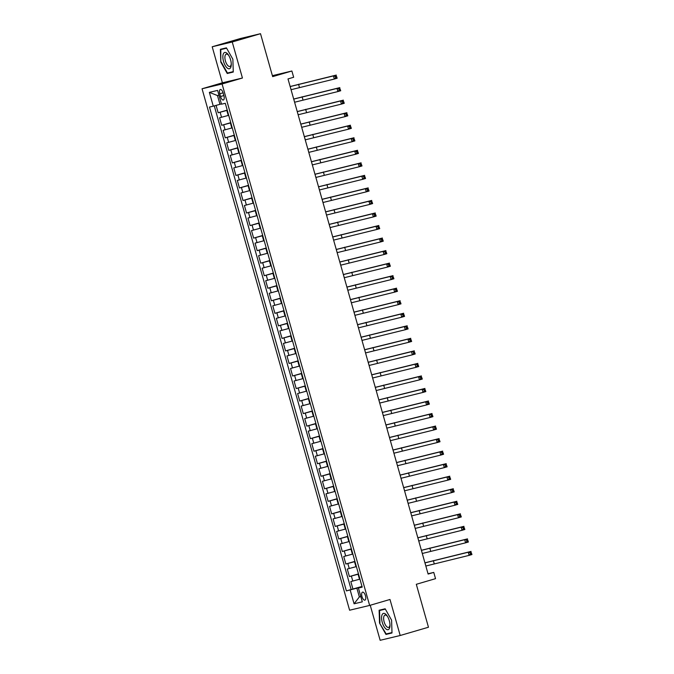 <?xml version="1.0" encoding="UTF-8"?>
<svg xmlns="http://www.w3.org/2000/svg" width="674" height="674" viewBox="0 0 674 674"><rect width="100%" height="100%" fill="white"/><g stroke="black" fill="none" stroke-linecap="round" stroke-linejoin="round"><path stroke-width="1.01" d="M365.451 595.723A4.17 1.778 -106.3 0 0 362.545 592.143A4.17 1.778 -106.3 0 0 361.98 596.557A4.17 1.778 -106.3 0 0 364.887 600.146A4.17 1.778 -106.3 0 0 365.451 595.723M370.237 605.26L380.153 640.3L400.188 635.506L428.462 627.233L416.313 584.299L435.53 578.663L433.761 572.403L428.024 573.768M202.048 88.774L349.604 610.223L369.638 605.429L222.083 83.98L202.048 88.774L222.395 82.809L242.438 78.016L232.235 41.982L212.2 46.767L222.395 82.809M212.2 46.767L240.466 38.494L260.509 33.7L272.658 76.634L291.876 71.006L272.38 75.665M232.235 41.982L260.509 33.7M216.084 105.388L218.165 112.76L227.222 110.115M228.697 115.33L219.589 117.782L221.712 125.297L230.769 122.651M232.244 127.866L223.136 130.309L225.259 137.833L234.316 135.179M235.79 140.403L226.683 142.846L228.806 150.369L237.863 147.716M239.337 152.939L230.23 155.382L232.353 162.906L241.41 160.252M242.884 165.475L233.777 167.919L235.9 175.442L244.957 172.788M246.431 178.003L237.324 180.455L239.447 187.97L248.504 185.325M249.978 190.54L240.871 192.991L243.002 200.507L252.051 197.853M253.525 203.076L244.418 205.519L246.549 213.043L255.598 210.389M257.072 215.613L247.965 218.056L250.096 225.579L259.145 222.926M260.619 228.149L251.512 230.592L253.643 238.116L262.692 235.462M264.166 240.677L255.058 243.129L257.19 250.652L266.238 247.998M267.713 253.213L258.605 255.665L260.737 263.18L269.785 260.535M271.26 265.75L262.152 268.193L264.284 275.717L273.332 273.063M274.807 278.286L265.699 280.729L267.831 288.253L276.879 285.599M278.362 290.823L269.246 293.266L271.378 300.789L280.426 298.135M281.909 303.359L272.793 305.802L274.925 313.326L283.973 310.672M285.456 315.887L276.34 318.339L278.472 325.854L287.52 323.208M289.003 328.423L279.887 330.875L282.018 338.39L291.067 335.745M292.55 340.96L283.434 343.403L285.565 350.927L294.614 348.273M296.097 353.496L286.981 355.939L289.112 363.463L298.161 360.809M299.644 366.033L290.528 368.476L292.659 375.999L301.708 373.345M303.19 378.569L294.075 381.012L296.206 388.536L305.255 385.882M306.737 391.097L297.622 393.549L299.753 401.064L308.802 398.418M310.284 403.633L301.168 406.085L303.3 413.6L312.348 410.955M313.831 416.17L304.715 418.613L306.847 426.137L315.895 423.483M317.378 428.706L308.262 431.149L310.394 438.673L319.442 436.019M320.925 441.243L311.809 443.686L313.941 451.209L322.989 448.555M324.472 453.779L315.356 456.222L317.488 463.746L326.536 461.092M328.019 466.307L318.903 468.759L321.035 476.274L330.083 473.628M331.566 478.843L322.45 481.287L324.582 488.81L333.63 486.156M335.113 491.38L325.997 493.823L328.128 501.346L337.177 498.693M338.66 503.916L329.544 506.359L331.675 513.883L340.724 511.229M342.207 516.452L333.091 518.896L335.222 526.419L344.271 523.765M345.754 528.98L336.638 531.432L338.769 538.947L347.818 536.302M349.301 541.517L340.185 543.969L342.316 551.484L351.365 548.838M352.847 554.053L343.732 556.497L345.863 564.02L354.912 561.366M356.394 566.59L347.279 569.033L349.41 576.556L358.458 573.903M291.876 71.006L293.653 77.266L288 78.925L428.108 574.054L433.761 572.403M219.766 93.77L220.541 96.525A4.036 1.727 -106.3 0 0 223.355 99.996A4.036 1.727 -106.3 0 0 223.903 95.725L223.119 92.961A4.036 1.727 -106.3 0 0 220.305 89.49A4.036 1.727 -106.3 0 0 219.766 93.77L223.077 92.801M362.123 586.835L358.416 588.04L362.208 587.138L225.293 103.282L221.502 104.192L217.601 90.4L209.37 92.372L213.27 106.163L209.479 107.065L346.394 590.913L356.875 588.166L359.352 596.945L360.834 596.591M358.416 588.04L362.317 601.831L354.086 603.794L350.185 590.011M358.517 574.113L349.41 576.556M359.941 579.126L359.495 579.252L358.071 574.24M354.971 561.577L345.863 564.02M351.424 549.04L342.316 551.484M347.877 536.504L338.769 538.947M344.33 523.968L335.222 526.419M340.783 511.44L331.675 513.883M337.236 498.903L328.128 501.346M333.689 486.367L324.582 488.81M330.142 473.83L321.035 476.274M326.595 461.294L317.488 463.746M323.048 448.758L313.941 451.209M319.501 436.23L310.394 438.673M315.954 423.693L306.847 426.137M312.407 411.157L303.3 413.6M308.861 398.62L299.753 401.064M305.314 386.084L296.206 388.536M301.767 373.548L292.659 375.999M298.22 361.02L289.112 363.463M294.673 348.483L285.565 350.927M291.126 335.947L282.018 338.39M287.579 323.41L278.472 325.854M284.032 310.874L274.925 313.326M280.485 298.338L271.378 300.789M276.938 285.81L267.831 288.253M273.391 273.273L264.284 275.717M269.844 260.737L260.737 263.18M266.297 248.201L257.19 250.652M262.75 235.664L253.643 238.116M259.204 223.136L250.096 225.579M255.657 210.6L246.549 213.043M252.11 198.063L243.002 200.507M248.563 185.527L239.447 187.97M245.016 172.991L235.9 175.442M241.469 160.454L232.353 162.906M237.922 147.926L228.806 150.369M234.375 135.39L225.259 137.833M230.828 122.853L221.712 125.297M227.281 110.317L218.165 112.76M214.281 105.885L351.146 589.523L362.005 586.439M359.495 579.252L350.825 581.569L352.957 589.093M218.949 95.194L217.475 95.548L219.96 104.318L213.27 106.163M221.417 103.889L219.96 104.318M242.438 78.016L222.083 83.98M400.188 635.506L389.993 599.472L369.638 605.429M360.809 596.515L359.352 596.945L354.086 603.794M362.064 586.641L356.875 588.166M351.146 589.523L346.394 590.913M217.475 95.548L209.37 92.372M220.794 62.118L227.239 73.491L233.271 72.042L232.867 59.228L226.422 47.854L220.39 49.295L220.794 62.118L220.819 49.581L226.616 48.199M391.998 632.987L391.594 620.164L385.157 608.791L379.117 610.231L379.529 623.054L385.966 634.428L391.998 632.987M231.907 71.958L233.263 71.789M231.982 72.101L227.239 73.491M390.634 632.894L391.99 632.726M390.718 633.038L385.966 634.428M391.99 632.574L386.177 633.964L379.529 623.054M291.05 89.701L334.338 79.043L333.453 75.909L336.284 75.075L290.14 86.499M290.157 86.567L333.453 75.909L335.273 76.432L335.627 77.687L336.756 77.35L336.402 76.095L335.273 76.432M336.402 76.095L337.168 78.209L334.338 79.043L335.627 77.687M337.168 78.209L336.756 77.35M230.575 59.767A8.467 3.614 -106.3 0 0 228.52 55.091A8.467 3.614 -106.3 0 0 223.768 53.128A8.467 3.614 -106.3 0 0 223.541 61.444A8.467 3.614 -106.3 0 0 228.233 68.647A8.467 3.614 -106.3 0 0 231.266 64.451A8.467 3.614 -106.3 0 0 230.575 59.767M228.882 55.672A6.411 2.738 -106.3 0 0 226.287 54.147A6.411 2.738 -106.3 0 0 225.419 60.938A6.411 2.738 -106.3 0 0 229.893 66.456A6.411 2.738 -106.3 0 0 231.249 63.777M220.819 49.581L226.498 47.98M233.255 71.638L227.45 73.028L221.207 62M385.553 614.065A8.467 3.614 -106.3 0 0 381.585 618.201A8.467 3.614 -106.3 0 0 386.025 629.019A8.467 3.614 -106.3 0 0 389.993 625.388A8.467 3.614 -106.3 0 0 387.255 616.036A8.467 3.614 -106.3 0 0 385.553 614.065M387.609 616.609A6.411 2.738 -106.3 0 0 386.64 615.581A6.411 2.738 -106.3 0 0 385.014 615.084A6.411 2.738 -106.3 0 0 383.801 620.324A6.411 2.738 -106.3 0 0 386.994 626.904A6.411 2.738 -106.3 0 0 388.62 627.393A6.411 2.738 -106.3 0 0 389.985 624.714M379.942 622.944L379.546 610.518L385.225 608.917M379.546 610.518L385.351 609.136M294.597 102.237L337.885 91.571L337 88.437L339.831 87.612L293.687 99.036M293.704 99.103L337 88.437L338.82 88.968L339.174 90.215L340.303 89.886L339.949 88.631L338.82 88.968M339.949 88.631L340.715 90.746L337.885 91.571L339.174 90.215M340.715 90.746L340.303 89.886M297.251 111.631L298.169 114.757L341.432 104.108L340.547 100.974L343.378 100.148L297.234 111.572M297.285 111.623L340.547 100.974L342.367 101.496L342.721 102.751L343.85 102.423L343.496 101.167L342.367 101.496M343.496 101.167L344.262 103.282L341.432 104.108L342.721 102.751M344.262 103.282L343.85 102.423M300.798 124.168L301.716 127.293L344.978 116.644L344.094 113.51L346.925 112.684L300.781 124.109M300.831 124.159L344.094 113.51L345.914 114.032L346.267 115.288L347.396 114.959L347.043 113.704L345.914 114.032M347.043 113.704L347.809 115.818L344.978 116.644L346.267 115.288M347.809 115.818L347.396 114.959M305.238 139.838L348.525 129.181L347.641 126.046L350.472 125.221L304.328 136.637M304.345 136.704L347.641 126.046L349.461 126.569L349.814 127.824L350.943 127.487L350.59 126.24L349.461 126.569M350.59 126.24L351.356 128.355L348.525 129.181L349.814 127.824M351.356 128.355L350.943 127.487M308.785 152.375L352.081 141.717L351.188 138.583L354.019 137.749L307.875 149.173M307.892 149.24L351.188 138.583L353.007 139.105L353.361 140.361L354.49 140.023L354.136 138.777L353.007 139.105M354.136 138.777L354.903 140.883L352.081 141.717L353.361 140.361M354.903 140.883L354.49 140.023M312.332 164.911L355.628 154.253L354.735 151.119L357.565 150.285L311.422 161.709M311.439 161.777L354.735 151.119L356.554 151.642L356.908 152.888L358.037 152.56L357.683 151.305L356.554 151.642M357.683 151.305L358.45 153.419L355.628 154.253L356.908 152.888M358.45 153.419L358.037 152.56M314.985 174.313L315.904 177.43L359.175 166.781L358.282 163.647L361.112 162.822L314.969 174.246M315.019 174.296L358.282 163.647L360.101 164.17L360.455 165.425L361.584 165.096L361.23 163.841L360.101 164.17M361.23 163.841L361.997 165.956L359.175 166.781L360.455 165.425M361.997 165.956L361.584 165.096M363.648 176.706L364.002 177.961L365.131 177.633L364.777 176.377L361.828 176.184L318.566 186.833L319.451 189.967L362.722 179.318L361.828 176.184L364.659 175.358L318.516 186.782M364.777 176.377L365.544 178.492L362.722 179.318L364.002 177.961M365.544 178.492L365.131 177.633M322.972 202.512L366.268 191.854L365.375 188.72L368.206 187.894L322.062 199.31M322.079 199.378L365.375 188.72L367.195 189.242L367.549 190.498L368.678 190.169L368.324 188.914L367.195 189.242M368.324 188.914L369.091 191.028L366.268 191.854L367.549 190.498M369.091 191.028L368.678 190.169M326.519 215.048L369.815 204.391L368.922 201.256L371.753 200.431L325.609 211.847M325.626 211.914L368.922 201.256L370.742 201.779L371.096 203.034L372.225 202.697L371.871 201.45L370.742 201.779M371.871 201.45L372.638 203.565L369.815 204.391L371.096 203.034M372.638 203.565L372.225 202.697M330.066 227.585L373.362 216.927L372.469 213.793L375.3 212.959L329.156 224.383M329.173 224.45L372.469 213.793L374.289 214.315L374.643 215.57L375.772 215.233L375.418 213.978L374.289 214.315M375.418 213.978L376.185 216.093L373.362 216.927L374.643 215.57M376.185 216.093L375.772 215.233M332.72 236.987L333.638 240.113L376.909 229.455L376.016 226.329L378.847 225.495L332.703 236.919M332.754 236.978L376.016 226.329L377.836 226.852L378.19 228.098L379.319 227.77L378.965 226.515L377.836 226.852M378.965 226.515L379.732 228.629L376.909 229.455L378.19 228.098M379.732 228.629L379.319 227.77M337.16 252.649L380.456 241.991L379.563 238.857L382.394 238.032L336.25 249.456M337.185 252.64L336.301 249.506L379.563 238.857L381.383 239.38L381.737 240.635L382.866 240.306L382.512 239.051L381.383 239.38M382.512 239.051L383.279 241.166L380.456 241.991L381.737 240.635M383.279 241.166L382.866 240.306M340.707 265.185L384.003 254.528L383.11 251.394L385.941 250.568L339.797 261.992M339.814 262.051L383.11 251.394L384.93 251.916L385.284 253.171L386.413 252.843L386.059 251.587L384.93 251.916M386.059 251.587L386.825 253.702L384.003 254.528L385.284 253.171M386.825 253.702L386.413 252.843M344.254 277.722L387.55 267.064L386.657 263.93L389.488 263.104L343.344 274.52M343.369 274.588L386.657 263.93L388.477 264.452L388.831 265.708L389.96 265.379L389.606 264.124L388.477 264.452M389.606 264.124L390.372 266.238L387.55 267.064L388.831 265.708M390.372 266.238L389.96 265.379M347.801 290.258L391.097 279.6L390.204 276.466L393.035 275.641L346.891 287.057M346.916 287.124L390.204 276.466L392.024 276.989L392.378 278.244L393.506 277.907L393.153 276.66L392.024 276.989M393.153 276.66L393.919 278.766L391.097 279.6L392.378 278.244M393.919 278.766L393.506 277.907M350.463 299.66L351.373 302.786L394.644 292.137L393.751 289.003L396.582 288.169L350.438 299.593M350.488 299.652L393.751 289.003L395.571 289.525L395.924 290.78L397.062 290.443L396.7 289.188L395.571 289.525M396.7 289.188L397.466 291.303L394.644 292.137L395.924 290.78M397.466 291.303L397.062 290.443M354.895 315.331L398.191 304.665L397.298 301.531L400.129 300.705L353.985 312.129M354.92 315.322L354.035 312.188L397.298 301.531L399.118 302.062L399.471 303.308L400.609 302.98L400.246 301.725L399.118 302.062M400.246 301.725L401.013 303.839L398.191 304.665L399.471 303.308M401.013 303.839L400.609 302.98M358.442 327.859L401.738 317.201L400.845 314.067L403.675 313.242L357.532 324.666M357.557 324.725L400.845 314.067L402.664 314.589L403.018 315.845L404.156 315.516L403.793 314.261L402.664 314.589M403.793 314.261L404.56 316.376L401.738 317.201L403.018 315.845M404.56 316.376L404.156 315.516M361.989 340.395L405.285 329.738L404.392 326.604L407.222 325.778L361.079 337.202M361.104 337.261L404.392 326.604L406.211 327.126L406.565 328.381L407.703 328.053L407.34 326.797L406.211 327.126M407.34 326.797L408.107 328.912L405.285 329.738L406.565 328.381M408.107 328.912L407.703 328.053M365.535 352.932L408.832 342.274L407.938 339.14L410.769 338.314L364.626 349.73M364.651 349.798L407.938 339.14L409.758 339.662L410.112 340.918L411.25 340.589L410.887 339.334L409.758 339.662M410.887 339.334L411.654 341.448L408.832 342.274L410.112 340.918M411.654 341.448L411.25 340.589M413.305 352.199L413.659 353.454L414.796 353.117L414.434 351.87L411.485 351.676L368.223 362.326L369.108 365.46L412.378 354.81L411.485 351.676L414.316 350.842L368.173 362.267M414.434 351.87L415.201 353.976L412.378 354.81L413.659 353.454M415.201 353.976L414.796 353.117M416.852 364.735L417.206 365.982L418.343 365.653L417.981 364.398L415.032 364.213L371.77 374.862L372.655 377.996L415.925 367.347L415.032 364.213L417.863 363.379L371.719 374.803M417.981 364.398L418.748 366.513L415.925 367.347L417.206 365.982M418.748 366.513L418.343 365.653M376.176 390.541L419.472 379.875L418.579 376.741L421.41 375.915L375.266 387.339M375.292 387.407L418.579 376.741L420.399 377.272L420.753 378.518L421.89 378.19L421.528 376.935L420.399 377.272M421.528 376.935L422.295 379.049L419.472 379.875L420.753 378.518M422.295 379.049L421.89 378.19M379.723 403.069L423.019 392.411L422.126 389.277L424.957 388.451L378.813 399.876M378.839 399.935L422.126 389.277L423.946 389.799L424.3 391.055L425.437 390.726L425.083 389.471L423.946 389.799M425.083 389.471L425.842 391.586L423.019 392.411L424.3 391.055M425.842 391.586L425.437 390.726M383.27 415.605L426.566 404.948L425.682 401.814L428.504 400.988L382.36 412.412M382.385 412.471L425.682 401.814L427.493 402.336L427.847 403.591L428.984 403.263L428.63 402.007L427.493 402.336M428.63 402.007L429.389 404.122L426.566 404.948L427.847 403.591M429.389 404.122L428.984 403.263M386.817 428.142L430.113 417.484L429.228 414.35L432.051 413.524L385.907 424.94M386.842 428.133L385.958 424.999L429.228 414.35L431.04 414.872L431.394 416.128L432.531 415.791L432.177 414.544L431.04 414.872M432.177 414.544L432.935 416.658L430.113 417.484L431.394 416.128M432.935 416.658L432.531 415.791M434.587 427.409L434.941 428.664L436.078 428.327L435.724 427.08L432.775 426.886L389.505 437.536L390.389 440.67L433.66 430.02L432.775 426.886L435.598 426.052L389.454 437.477M435.724 427.08L436.482 429.186L433.66 430.02L434.941 428.664M436.482 429.186L436.078 428.327M393.911 453.214L437.207 442.548L436.322 439.423L439.145 438.589L393.001 450.013M393.026 450.08L436.322 439.423L438.134 439.945L438.488 441.192L439.625 440.863L439.271 439.608L438.134 439.945M439.271 439.608L440.029 441.723L437.207 442.548L438.488 441.192M440.029 441.723L439.625 440.863M397.458 465.742L440.754 455.085L439.869 451.951L442.692 451.125L396.556 462.549M396.573 462.617L439.869 451.951L441.681 452.473L442.034 453.728L443.172 453.4L442.818 452.144L441.681 452.473M442.818 452.144L443.576 454.259L440.754 455.085L442.034 453.728M443.576 454.259L443.172 453.4M401.005 478.279L444.301 467.621L443.416 464.487L446.239 463.661L400.103 475.086M400.12 475.145L443.416 464.487L445.228 465.009L445.581 466.265L446.719 465.936L446.365 464.681L445.228 465.009M446.365 464.681L447.123 466.796L444.301 467.621L445.581 466.265M447.123 466.796L446.719 465.936M448.774 477.546L449.128 478.801L450.266 478.473L449.912 477.217L446.963 477.024L403.692 487.673L404.585 490.807L447.848 480.158L446.963 477.024L449.785 476.198L403.65 487.614M449.912 477.217L450.67 479.332L447.848 480.158L449.128 478.801M450.67 479.332L450.266 478.473M408.099 503.352L451.395 492.694L450.51 489.56L453.332 488.734L407.197 500.15M407.214 500.218L450.51 489.56L452.321 490.082L452.675 491.338L453.813 491.001L453.459 489.754L452.321 490.082M453.459 489.754L454.217 491.868L451.395 492.694L452.675 491.338M454.217 491.868L453.813 491.001M411.646 515.888L454.942 505.23L454.057 502.096L456.879 501.262L410.744 512.687M410.761 512.754L454.057 502.096L455.868 502.619L456.231 503.874L457.36 503.537L457.006 502.282L455.868 502.619M457.006 502.282L457.764 504.396L454.942 505.23L456.231 503.874M457.764 504.396L457.36 503.537M415.192 528.424L458.489 517.758L457.604 514.624L460.426 513.799L414.291 525.223M414.308 525.29L457.604 514.624L459.415 515.155L459.778 516.402L460.906 516.073L460.553 514.818L459.415 515.155M460.553 514.818L461.311 516.933L458.489 517.758L459.778 516.402M461.311 516.933L460.906 516.073M418.739 540.952L462.035 530.295L461.151 527.161L463.973 526.335L417.838 537.759M417.855 537.818L461.151 527.161L462.962 527.683L463.324 528.938L464.453 528.61L464.1 527.354L462.962 527.683M464.1 527.354L464.858 529.469L462.035 530.295L463.324 528.938M464.858 529.469L464.453 528.61M466.509 540.219L466.871 541.475L468 541.146L467.646 539.891L464.698 539.697L421.427 550.346L422.32 553.48L465.582 542.831L464.698 539.697L467.52 538.871L421.385 550.296M467.646 539.891L468.405 542.006L465.582 542.831L466.871 541.475M468.405 542.006L468 541.146M425.833 566.025L469.129 555.368L468.245 552.233L471.067 551.408L424.932 562.824M425.867 566.017L424.974 562.883L468.245 552.233L470.056 552.756L470.418 554.011L471.547 553.683L471.193 552.427L470.056 552.756M471.193 552.427L471.952 554.542L469.129 555.368L470.418 554.011M471.952 554.542L471.547 553.683M355.948 566.716L354.524 561.703M352.401 554.188L350.977 549.167M348.854 541.652L347.43 536.639M345.307 529.115L343.883 524.102M341.76 516.579L340.336 511.566M338.213 504.042L336.789 499.03M334.666 491.506L333.242 486.493M331.119 478.978L329.696 473.965M327.572 466.442L326.149 461.429M324.026 453.905L322.602 448.892M320.479 441.369L319.055 436.356M316.932 428.833L315.508 423.82M313.385 416.305L311.961 411.283M309.838 403.768L308.414 398.755M306.291 391.232L304.867 386.219M302.744 378.695L301.32 373.682M299.197 366.159L297.773 361.146M295.65 353.623L294.226 348.61M292.103 341.095L290.679 336.073M288.556 328.558L287.132 323.545M285.009 316.022L283.586 311.009M281.462 303.485L280.039 298.472M277.915 290.949L276.492 285.936M274.369 278.413L272.945 273.4M270.822 265.885L269.398 260.872M267.275 253.348L265.851 248.335M263.728 240.812L262.304 235.799M260.181 228.275L258.757 223.263M256.634 215.739L255.21 210.726M253.087 203.211L251.663 198.19M249.532 190.675L248.116 185.662M245.985 178.138L244.569 173.125M242.438 165.602L241.022 160.589M238.891 153.065L237.475 148.053M235.344 140.529L233.929 135.516M231.797 128.001L230.382 122.98M228.25 115.465L226.835 110.452M221.561 117.301L220.145 112.288M352.805 581.098L351.381 576.085M349.258 568.561L347.835 563.548M345.711 556.025L344.288 551.012M342.165 543.497L340.741 538.475M338.618 530.96L337.194 525.947M335.071 518.424L333.647 513.411M331.524 505.888L330.1 500.875M327.977 493.351L326.553 488.338M324.43 480.815L323.006 475.802M320.883 468.287L319.459 463.265M317.336 455.75L315.912 450.738M313.789 443.214L312.365 438.201M310.242 430.678L308.818 425.665M306.695 418.141L305.271 413.128M303.148 405.605L301.725 400.592M299.601 393.077L298.178 388.056M296.054 380.54L294.631 375.528M292.508 368.004L291.084 362.991M288.961 355.468L287.537 350.455M285.414 342.931L283.99 337.918M281.867 330.395L280.443 325.382M278.32 317.867L276.896 312.854M274.773 305.33L273.349 300.318M271.226 292.794L269.802 287.781M267.679 280.258L266.255 275.245M264.132 267.721L262.708 262.708M260.585 255.193L259.161 250.172M257.038 242.657L255.614 237.644M253.491 230.12L252.068 225.108M249.944 217.584L248.521 212.571M246.398 205.048L244.974 200.035M242.851 192.511L241.427 187.498M239.304 179.983L237.88 174.962M235.748 167.447L234.333 162.434M232.201 154.91L230.786 149.898M228.654 142.374L227.239 137.361M225.108 129.838L223.692 124.825M223.852 95.556L220.541 96.525M290.191 86.558L291.075 89.693M298.548 84.25L299.441 87.384M293.738 99.095L294.622 102.229M302.095 96.786L302.988 99.921M305.642 109.323L306.535 112.457M309.189 121.859L310.082 124.993M304.378 136.696L305.263 139.83M312.736 134.396L313.629 137.53M307.925 149.232L308.81 152.366M316.283 146.924L317.176 150.058M311.472 161.768L312.357 164.903M319.83 159.46L320.723 162.594M323.377 171.996L324.27 175.13M326.924 184.533L327.817 187.667M322.113 199.369L322.998 202.503M330.471 197.069L331.364 200.203M325.66 211.906L326.545 215.04M334.018 209.606L334.911 212.74M329.207 224.442L330.091 227.576M337.564 222.134L338.458 225.268M341.111 234.67L342.004 237.804M344.667 247.206L345.551 250.34M339.848 262.043L340.732 265.177M348.214 259.743L349.098 262.877M343.395 274.579L344.279 277.713M351.761 272.279L352.645 275.413M346.942 287.116L347.826 290.25M355.308 284.816L356.192 287.941M358.854 297.344L359.739 300.478M362.401 309.88L363.286 313.014M357.582 324.716L358.467 327.85M365.948 322.416L366.833 325.55M361.129 337.253L362.014 340.387M369.495 334.953L370.38 338.087M364.676 349.789L365.561 352.923M373.042 347.489L373.927 350.623M376.589 360.017L377.474 363.151M380.136 372.553L381.021 375.688M375.317 387.398L376.202 390.524M383.683 385.09L384.568 388.224M378.864 399.926L379.748 403.06M387.23 397.626L388.114 400.76M382.411 412.463L383.295 415.597M390.777 410.163L391.661 413.297M394.324 422.699L395.208 425.833M397.871 435.227L398.755 438.361M393.052 450.072L393.936 453.206M401.418 447.763L402.302 450.898M396.598 462.6L397.483 465.734M404.964 460.3L405.849 463.434M400.145 475.136L401.038 478.27M408.511 472.836L409.396 475.97M412.058 485.373L412.943 488.507M407.239 500.209L408.132 503.343M415.605 497.909L416.49 501.043M410.786 512.745L411.679 515.88M419.152 510.437L420.037 513.571M414.333 525.282L415.226 528.416M422.699 522.973L423.584 526.108M417.88 537.81L418.773 540.944M426.246 535.51L427.131 538.644M429.793 548.046L430.678 551.18M433.34 560.583L434.224 563.717"/></g></svg>
